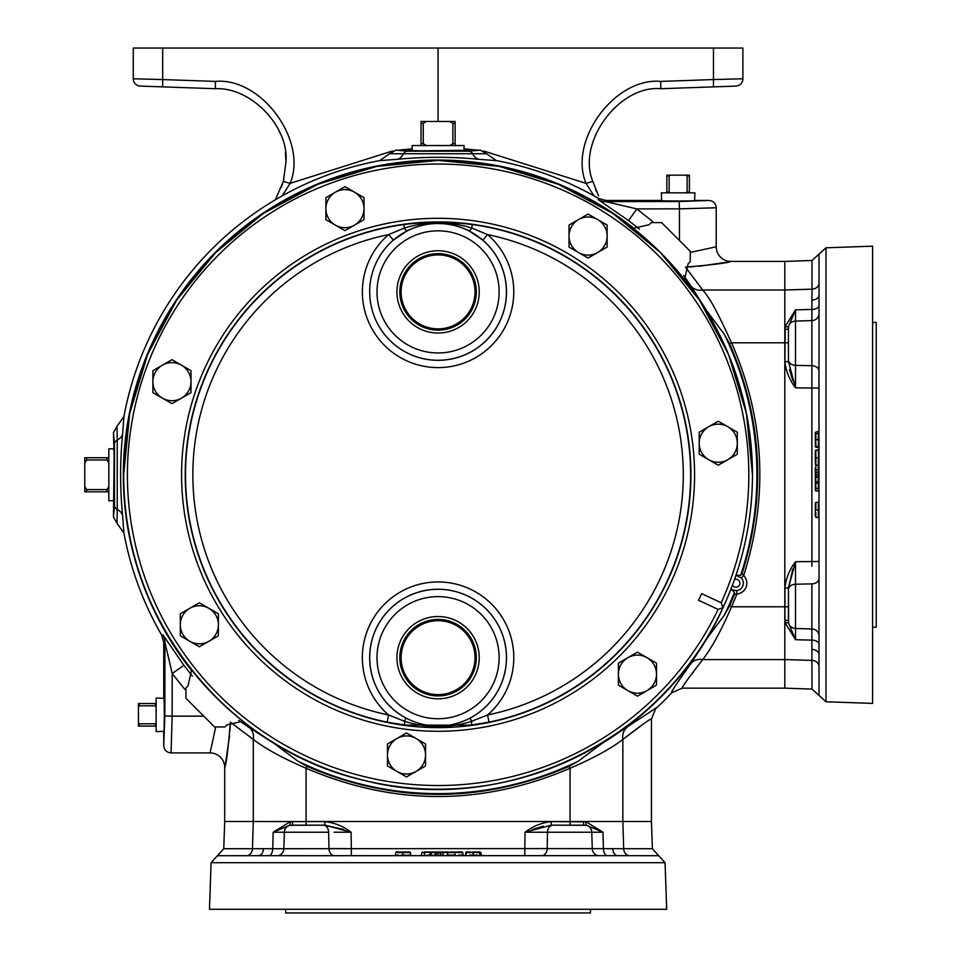 <?xml version="1.0" encoding="UTF-8"?>
<svg xmlns="http://www.w3.org/2000/svg" width="961" height="961" viewBox="0 0 961 961"><rect width="100%" height="100%" fill="white"/><g stroke="black" fill="none" stroke-linecap="round" stroke-linejoin="round"><path stroke-width="1.44" d="M658.729 855.71L607.352 855.65A7.316 3.94 -90 0 1 603.412 848.587L603.003 832.226L586.462 825.307L551.254 825.163L525.018 832.226C532.826 826.244 541.572 822.724 551.254 821.631L586.15 821.847L603.003 832.226L547.518 832.226L547.169 848.587L652.399 848.719L665.06 862.702L666.682 909.298L209.474 909.298L211.096 862.702L223.757 848.719L547.169 848.587A7.316 5.382 -90 0 1 541.8 855.65L473.184 855.65M346.633 848.599L328.974 848.587A7.316 5.382 90 0 0 334.356 855.65L324.95 855.65M217.426 855.71L617.767 855.65A7.316 5.045 -90 0 1 612.722 848.587M607.352 855.65L541.127 855.65M285.669 909.298L285.669 912.95L590.486 912.95L590.486 909.298M180.296 624.794L180.296 635.786L199.347 646.789L218.399 635.786L218.399 624.794A19.052 19.052 0 0 1 189.822 641.287A19.052 19.052 0 0 1 189.822 608.289A19.052 19.052 0 0 1 208.873 608.289L199.347 602.799L180.296 613.791L180.296 624.794A19.052 19.052 0 0 1 189.822 608.289M618.391 674.154A19.052 19.052 0 0 1 646.969 657.66L637.443 652.159L627.917 657.66A19.052 19.052 0 0 1 656.495 674.154A19.052 19.052 0 0 1 627.917 690.647A19.052 19.052 0 0 1 627.917 657.66L618.391 663.15L618.391 685.157L637.443 696.148L656.495 685.157L656.495 663.15L646.969 657.66M406.059 718.131C427.297 728.858 448.631 728.858 470.085 718.131A68.411 68.411 0 0 0 438.072 589.261A68.411 68.411 0 0 0 406.059 718.131L404.425 721.23A7.316 1.55 97 0 0 405.254 725.123L387.115 722.143A252.551 252.551 0 0 1 403.884 224.562C426.72 221.595 449.508 221.595 472.259 224.562L471.791 228.033L487.563 234.592L482.794 240.118L469.004 230.796C448.415 220.838 427.801 220.838 407.152 230.796L393.361 240.118A68.411 68.411 0 0 0 369.661 291.904A68.375 68.375 0 0 1 438.072 223.529A68.375 68.375 0 0 1 506.447 291.904A68.375 68.375 0 0 1 438.072 360.267A68.375 68.375 0 0 1 369.709 291.904A68.411 68.411 0 0 0 438.072 360.315A68.411 68.411 0 0 0 482.794 240.118M718.143 609.418L723.02 607.664L721.23 602.787A310.751 310.751 0 0 0 438.072 164.043A310.751 310.751 0 0 0 369.036 777.761A310.751 310.751 0 0 0 718.143 609.418L698.551 600.289L701.65 593.658L721.23 602.787M387.115 722.143L388.58 714.984L404.425 721.23C426.912 728.51 449.352 728.51 471.731 721.23A7.316 1.55 83 0 1 470.902 725.123L405.254 725.123M470.085 718.131L471.731 721.23L487.563 714.984A245.247 245.247 0 0 0 487.563 234.592A75.727 75.727 0 0 1 438.072 367.619A75.727 75.727 0 0 1 388.58 234.592L404.365 228.033C426.972 221.138 449.448 221.138 471.791 228.033A7.316 1.454 117.2 0 1 469.004 230.796M403.884 224.562L404.365 228.033A7.316 1.454 62.8 0 0 407.152 230.796M479.227 291.904A41.155 41.155 0 0 0 438.072 250.749A41.155 41.155 0 0 0 396.929 291.904A41.155 41.155 0 0 0 438.072 333.047A41.155 41.155 0 0 0 479.227 291.904M476.332 291.904A38.248 38.248 0 0 0 438.072 253.644A38.248 38.248 0 0 0 399.824 291.904A38.248 38.248 0 0 0 438.072 330.152A38.248 38.248 0 0 0 476.332 291.904M479.227 657.672A41.155 41.155 0 0 0 438.072 616.518A41.155 41.155 0 0 0 396.929 657.672A41.155 41.155 0 0 0 438.072 698.815A41.155 41.155 0 0 0 479.227 657.672M476.332 657.672A38.248 38.248 0 0 0 438.072 619.425A38.248 38.248 0 0 0 399.824 657.672A38.248 38.248 0 0 0 438.072 695.92A38.248 38.248 0 0 0 476.332 657.672M113.458 432.57L114.479 444.114A7.316 5.31 -2.1 0 1 117.23 440.03L117.026 426.288L113.458 432.57L114.131 457.616L113.458 517.006L117.026 523.289L117.23 509.534A7.316 5.31 2.1 0 1 114.479 505.462L113.458 517.006M420.906 150.841L395.86 150.156L389.577 153.736L486.578 153.736L480.296 150.156L420.906 150.841M741.231 577.993L736.402 575.471L740.679 575.231L742.024 573.753L743.682 575.567L741.231 577.993A7.412 7.412 0 0 1 736.643 590.583L732.474 589.97A7.604 7.604 0 0 1 731.009 588.985M731.333 589.405L732.474 589.97A3.652 2.006 -66 0 1 733.099 591.051L731.333 589.405A7.748 7.748 0 0 1 730.961 589.117M672.412 690.238L671.655 692.809C670.862 692.256 677.313 682.49 690.995 663.498L706.623 638.921A314.727 314.727 0 0 1 602.187 743.346L578.522 761.016L569.188 766.313C481.677 803.732 394.274 803.732 306.967 766.313L297.634 761.016L273.993 743.358A314.727 314.727 0 0 1 242.004 720.978M654.633 708.509L656.099 708.365A319.52 319.52 0 0 0 671.655 692.809L682.238 688.148M639.497 229.15L628.578 220.598L598.21 199.648L598.535 198.483A319.52 319.52 0 0 0 496.477 160.643L479.107 159.334C451.778 156.643 424.426 156.643 397.049 159.334L379.667 160.643A319.52 319.52 0 0 0 123.945 416.377L122.636 433.759C119.933 461.136 119.933 488.488 122.636 515.817L123.945 533.187A319.52 319.52 0 0 0 161.772 635.245L163.742 642.585L164.92 642.272L172.199 673.541L184.8 689.361M275.363 199.792L283.327 181.401L285.994 161.82C289.009 126.408 250.893 86.934 215.396 88.712L162.685 86.874L215.396 88.712L215.396 81.409C261.356 77.108 308.049 140.823 290.114 183.359L282.15 195.9M283.963 178.95L281.549 186.951M872.588 627.185L876.24 627.185L876.24 322.379L872.588 322.379M818.94 604.109L818.94 635.581A7.316 6.619 0 0 0 811.877 628.975L811.877 583.88L795.516 584.228L795.492 578.846M819 695.44L819 254.136L825.992 247.806L825.992 701.77L812.009 689.097L811.877 640.122L795.516 639.714L785.137 622.86L784.921 620.217A3.652 0.805 180 0 1 788.452 621.022L788.452 587.964L788.597 623.172L795.516 639.714L795.516 628.482L811.877 628.975L811.877 640.122A7.316 3.94 0 0 1 818.94 644.05M825.992 247.806L872.588 246.172L872.588 703.392L825.992 701.77M401.109 657.672A36.962 36.962 0 0 1 438.072 620.698A36.962 36.962 0 0 1 475.046 657.672A36.962 36.962 0 0 1 438.072 694.635A36.962 36.962 0 0 1 401.109 657.672M401.109 291.904A36.962 36.962 0 0 1 438.072 254.929A36.962 36.962 0 0 1 475.046 291.904A36.962 36.962 0 0 1 438.072 328.866A36.962 36.962 0 0 1 401.109 291.904M694.647 200.621L694.887 192.837L661.348 192.837L661.588 200.621M113.626 448.919L108.833 448.775L108.833 500.789L113.626 500.645M463.935 150.336L464.091 145.543L412.065 145.543L412.221 150.336M163.911 731.345L156.126 731.597L156.126 698.046L163.911 698.299M156.126 722.588L155.394 723.813L139.177 723.813L138.444 722.588L138.444 726.096L156.126 726.096M138.444 722.588L138.444 707.056L139.177 705.83L155.394 705.83L156.126 707.056M156.126 703.548L138.444 703.548L138.444 707.056M155.394 723.813L155.394 726.096M139.177 723.813L139.177 726.096M155.394 703.548L155.394 705.83M139.177 703.548L139.177 705.83M426.348 145.543L423.272 143.657L423.272 123.356L426.348 121.47L449.808 121.47L452.883 123.356L452.883 143.657L449.808 145.543M455.118 145.543L455.118 121.47L449.808 121.47M426.348 121.47L421.038 121.47L421.038 145.543M423.272 123.356L421.038 123.356M423.272 143.657L421.038 143.657M455.118 143.657L452.883 143.657M455.118 123.356L452.883 123.356M108.833 486.518L106.959 489.593L86.646 489.593L84.76 486.518L84.76 463.046L86.646 459.983L106.959 459.983L108.833 463.046M108.833 457.748L84.76 457.748L84.76 463.046M84.76 486.518L84.76 491.828L108.833 491.828M86.646 489.593L86.646 491.828M106.959 489.593L106.959 491.828M106.959 457.748L106.959 459.983M86.646 457.748L86.646 459.983M670.346 192.837L669.12 192.104L669.12 175.887L670.346 175.154L685.878 175.154L687.115 175.887L687.115 192.104L685.878 192.837M689.397 192.837L689.397 175.154L685.878 175.154M670.346 175.154L666.838 175.154L666.838 192.837M689.397 192.104L687.115 192.104M689.397 175.887L687.115 175.887M669.12 175.887L666.838 175.887M669.12 192.104L666.838 192.104M788.452 359.943L788.452 328.554L788.452 359.943A7.316 5.406 180 0 0 795.516 365.348L811.877 365.685L811.877 320.602L795.516 321.082L795.516 387.848C789.546 380.039 786.014 371.294 784.921 361.612L785.137 326.716L795.516 309.85L811.877 309.454L812.009 289.177L784.801 290.006L784.801 261.416L730.853 261.416C728.018 262.93 712.882 264.828 685.445 267.086L702.707 290.006C712.113 300.373 721.555 321.442 731.561 342.801C764.644 418.876 768.68 496.465 743.682 575.567A10.859 10.859 0 0 1 736.967 594.018L731.561 606.775C721.387 630.284 711.765 647.882 702.707 659.57C688.316 678.19 681.529 687.716 682.346 688.148L784.801 688.148L784.801 342.801L731.561 342.801L729.603 343.678C762.301 418.828 766.446 495.516 742.024 573.753M740.679 575.231A318.836 318.836 0 0 0 724.306 334.344L706.611 310.631L690.995 286.078A14.631 12.012 -33.8 0 0 702.707 290.006L784.801 290.006L784.801 342.801L788.452 342.801M784.921 620.217L784.921 587.964C786.014 578.27 789.534 569.525 795.516 561.729L795.516 628.482A7.316 6.631 180 0 1 788.597 623.172A3.652 0.937 171 0 0 785.137 622.86M818.94 450.457L818.94 454.517M818.352 460.547A0.613 0.613 0 0 0 818.94 459.935L818.94 456.775M815.276 462.349L815.276 450.637L818.94 449.34L818.352 457.784M818.352 463.586L818.94 465.893L818.94 463.586M818.94 461.16L818.94 457.784M818.94 457.724L818.94 462.89M818.94 460.715L818.94 459.37L818.52 459.935M818.94 481.341L818.94 474.205M818.94 471.947L818.352 476.476A0.613 0.613 0 0 1 818.94 477.088L815.865 477.353L815.865 481.653L818.352 481.653L818.352 476.476L818.94 477.088M818.94 506.807L818.352 510.051L818.352 502.243L815.865 502.327L815.865 510.051L818.352 510.051L818.352 517.499L815.865 517.414L815.865 515.552M818.94 509.859L818.94 511.612M818.94 507.768L818.94 510.147M818.94 504.729L818.94 503.168M818.352 517.499L818.94 518.111L818.94 515.528M818.94 513.679L818.94 510.027M818.352 470.373L818.352 472.476L818.94 469.881L818.94 474.782M818.94 474.878L818.94 477.701M815.865 435.813L815.865 432.03L818.94 431.333L818.94 442.877M818.94 361.66L818.94 432.774L818.352 433.315L818.352 431.945L818.352 447.333L815.865 447.249L815.865 443.453M815.276 443.405L815.865 432.03L815.865 439.597L818.94 439.597L818.94 449.928M811.889 566.233L811.877 365.685A7.316 5.382 180 0 1 818.94 371.066M785.137 326.716A3.652 0.937 -171 0 0 788.597 326.404L795.516 309.85L795.516 321.082A7.316 6.631 180 0 0 788.597 326.404L788.452 328.554A3.652 0.805 180 0 1 784.921 329.359M818.94 313.983A7.316 6.619 180 0 1 811.877 320.602L811.877 309.454A7.316 3.94 180 0 0 818.94 305.514M811.901 370.514L811.901 375.595M811.901 381.697L811.889 383.343M792.849 380.592L789.474 369.48M784.921 361.612L788.452 361.612L795.516 387.848L818.94 388.1M818.94 561.476L795.516 561.729L788.452 587.964L792.861 568.936M784.921 587.964L788.452 587.964M811.877 300.132A7.316 5.045 180 0 0 818.94 295.099M818.94 654.477A7.316 5.045 0 0 0 811.877 649.432M815.276 488.945L815.865 481.653L815.865 490.963L818.352 491.047L818.352 482.266M815.276 488.44L818.94 488.452M815.276 480.764L815.276 486.29M815.865 464.511L815.865 471.995M815.276 468.932L815.276 471.779A0.613 0.613 0 0 0 815.865 472.392L818.352 472.476L815.276 471.779L815.276 467.707M815.276 469.869L818.352 469.869L818.352 457.844L815.865 457.844L815.865 465.196L818.352 465.28M815.276 462.914L815.276 461.256L815.276 462.914M815.276 459.154L815.276 457.616M818.352 511.612L818.352 510.015M815.865 514.315L815.865 512.645M818.352 514.243L818.352 515.54M815.276 510.123L815.276 506.927M818.352 503.732L818.352 504.345M818.352 504.705L818.352 503.984M818.352 510.135L818.352 507.168M815.865 507.072L815.865 510.135M815.276 516.153L815.276 511.612M815.276 514.88L815.276 510.567M815.276 514.892L815.276 515.564M815.276 505.498L815.276 503.972M815.865 474.854L815.865 472.608L815.865 476.392L817.559 476.452M815.276 481.665L815.276 474.518L818.94 474.506M815.276 474.518L815.865 472.608L818.94 471.911M815.865 481.653L815.865 483.167L818.352 483.251L818.94 481.641M815.276 473.22L815.276 474.229M815.276 482.542L815.865 483.167M818.352 453.904L818.352 450.541M815.865 450.625L815.865 452.703M818.352 464.764L818.352 460.391M815.865 461.568L815.865 454.012M815.865 455.37L815.865 457.712M815.865 450.036L815.276 457.844M815.276 457.712L815.276 452.799M815.276 453.208L815.276 457.784M815.276 450.637L815.276 456.775M815.276 459.538L815.276 461.256M815.276 439.645L815.276 433.916L818.352 433.315M815.276 432.642L815.276 433.723M815.276 436.246L815.276 439.237M818.352 435.741L818.352 438.06M815.865 441.712L815.865 439.742M815.276 439.585L815.865 446.385L818.94 447.033M815.276 445.808L815.276 446.637M818.352 437.387L818.352 436.714M818.352 443.369L818.352 439.682M818.94 436.51L818.94 437.603M818.94 442.757L818.94 439.645M815.865 476.392L815.276 475.779A0.613 0.613 0 0 0 815.865 476.392L815.276 477.713M815.276 464.583L815.865 465.196M815.276 502.939L815.865 502.327M815.865 490.963L815.276 490.362M818.352 483.251L818.94 483.863M818.94 491.66L818.352 491.047L818.94 491.66M818.94 447.946L818.352 447.333M684.544 279.591L688.136 263.734L690.25 261.62L690.25 251.277L661.576 222.616L651.246 222.616L649.131 224.73L633.275 228.31M191.611 669.997L188.02 685.842L185.905 687.956L185.905 698.287L214.567 726.96L224.91 726.96L227.024 724.846L242.893 721.255M187.251 87.727L140.33 86.094A7.316 7.316 0 0 1 133.267 78.778L133.267 48.05L162.685 48.05L162.685 79.559L215.396 81.409M721.279 86.598L688.905 87.727L721.279 86.598M594.006 195.9L586.03 183.359C568.107 140.823 614.8 77.108 660.76 81.409L660.76 88.712L713.47 86.874L660.76 88.712C618.98 84.808 576.528 142.733 592.829 181.401L598.571 195.888M735.826 86.094L713.47 86.874L713.47 79.559L742.889 78.778A7.316 7.316 0 0 1 735.826 86.094M438.072 121.47L438.072 48.05L742.889 48.05L742.889 78.778M596.457 191.515L595.592 189.497M438.072 48.05L162.685 48.05M278.99 130.588L280.6 134.264M285.381 152.355L285.994 161.82M133.267 78.778L162.685 79.559L162.685 86.874M483.671 150.985L586.03 183.359L592.829 181.401M283.327 181.401L290.114 183.359L392.484 150.985M629.167 855.71A7.316 6.331 -90 0 1 623.677 848.719L622.86 821.511L306.091 821.511L306.091 768.271L306.967 766.313M236.935 727.177L253.296 739.417L253.296 821.511L224.706 821.511L224.706 767.551C226.219 764.728 228.117 749.592 230.376 722.155L253.296 739.417C264.936 748.487 282.534 758.097 306.091 768.271C394.082 805.931 482.074 805.931 570.065 768.271C593.646 758.085 611.244 748.463 622.86 739.417C641.359 725.111 650.897 718.323 651.438 719.056L655.882 708.113L602.187 743.346M246.989 855.71A7.316 6.331 90 0 0 252.467 848.719L253.296 821.511L324.902 821.631C334.584 822.712 343.329 826.244 351.137 832.226L324.902 825.163L289.693 825.307L273.14 832.226L290.006 821.847L292.649 821.631A3.652 0.805 -90 0 1 291.844 825.163L324.902 825.163L343.918 829.571M640.519 726.168L622.86 739.417L622.86 821.511L651.438 821.511L651.45 718.936M230.376 722.312L229.967 730.612M229.595 735.441L225.451 764.031M706.611 310.631A314.727 314.727 0 0 0 684.268 278.714M634.152 228.598A314.727 314.727 0 0 0 191.888 670.862M736.643 590.583L736.967 594.018L734.528 594.342L729.603 605.898L724.306 615.22L706.623 638.921M734.528 594.342L734.444 592.348L733.099 591.051M682.274 687.247L682.67 686.49M684.256 684.1L686.442 681.169M692.196 673.673L693.638 671.787M685.601 267.086L693.902 266.678M698.731 266.305L727.321 262.161M690.995 286.078L683.703 275.483M192.44 676.196L183.899 665.288L162.938 634.921A14.631 14.619 -105.1 0 1 164.92 642.272L164.836 715.897L163.742 745.604L163.742 732.198C164.451 737.423 164.451 692.22 163.742 697.446L163.742 642.585M253.296 739.417A14.631 12.012 123.8 0 0 249.367 727.693L238.772 720.414M249.367 727.693L273.993 743.358M788.452 606.775L731.561 606.775L729.603 605.898M679.439 240.478L679.439 208.849L716.221 207.78L716.221 246.785A14.631 14.631 0 0 0 730.853 261.416M395.86 150.156L407.404 151.189L468.752 151.189A7.316 5.31 87.9 0 1 472.836 153.94A14.631 9.79 95.6 0 0 479.107 159.334M716.221 207.78C715.777 203.324 713.338 200.885 708.894 200.453L695.488 200.453C700.713 201.161 655.51 201.161 660.736 200.453L605.874 200.453L605.562 201.63L636.831 208.897L652.663 221.511M691.067 252.25L716.221 246.785M407.404 151.189A7.316 5.31 92.1 0 0 403.32 153.94A14.631 9.79 84.4 0 1 397.049 159.334M724.306 334.344L729.603 343.678M819 665.877A7.316 6.331 0 0 0 812.009 660.387L784.801 659.57L702.707 659.57A14.631 12.012 33.8 0 0 690.995 663.498M496.477 160.643L486.578 153.736M389.577 153.736L379.667 160.643M628.578 220.598L636.831 208.897L679.439 208.849L679.187 201.534L708.894 200.453M598.21 199.648A14.631 14.619 -164.9 0 0 605.562 201.63L679.187 201.534M598.535 198.483L605.874 200.453M215.54 727.765L210.075 752.919A14.631 14.631 0 0 1 224.706 767.551M183.899 665.288L172.199 673.541L172.139 716.149L164.836 715.897M622.86 739.417A14.631 12.012 56.2 0 1 626.788 727.693M583.507 821.631A3.652 0.805 -90 0 0 584.312 825.163L570.065 825.163L570.065 768.271L569.188 766.313M203.768 716.149L172.139 716.149L171.07 752.919C166.613 752.487 164.175 750.048 163.742 745.604M171.07 752.919L210.075 752.919M114.479 444.114L114.479 505.462M122.636 433.759A14.631 9.79 5.6 0 1 117.23 440.03L117.23 509.534A14.631 9.79 -5.6 0 1 122.636 515.817M123.945 533.187L117.026 523.289M117.026 426.288L123.945 416.377M738.805 575.363A3.652 2.006 106 0 1 737.64 575.783M472.259 224.562A252.551 252.551 0 0 1 489.041 722.143L487.563 714.984A75.727 75.727 0 0 0 438.072 581.946A75.727 75.727 0 0 0 388.58 714.984A245.247 245.247 0 0 1 388.58 234.592L393.361 240.118M489.041 722.143L470.902 725.123M737.303 443.213A19.052 19.052 0 0 1 708.725 459.718L718.251 465.22L737.303 454.217L737.303 432.222L727.777 426.72A19.052 19.052 0 0 1 737.303 443.213M708.725 426.72A19.052 19.052 0 0 1 727.777 426.72L718.251 421.218L699.2 432.222L699.2 443.213A19.052 19.052 0 0 1 708.725 426.72M699.2 443.213A19.052 19.052 0 0 0 708.725 459.718L699.2 454.217L699.2 443.213M607.136 236.046A19.052 19.052 0 0 1 578.558 252.551L588.084 258.053L607.136 247.049L607.136 225.054L597.61 219.552A19.052 19.052 0 0 1 607.136 236.046M578.558 219.552A19.052 19.052 0 0 1 597.61 219.552L588.084 214.051L569.032 225.054L569.032 236.046A19.052 19.052 0 0 1 578.558 219.552M569.032 236.046A19.052 19.052 0 0 0 578.558 252.551L569.032 247.049L569.032 236.046M364.003 208.657A19.052 19.052 0 0 1 335.425 225.15L344.951 230.652L364.003 219.661L364.003 197.654L354.477 192.164A19.052 19.052 0 0 1 364.003 208.657M335.425 192.164A19.052 19.052 0 0 1 354.477 192.164L344.951 186.662L325.899 197.654L325.899 208.657A19.052 19.052 0 0 1 335.425 192.164M325.899 208.657A19.052 19.052 0 0 0 335.425 225.15L325.899 219.661L325.899 208.657M190.999 381.661A19.052 19.052 0 0 1 162.421 398.166L171.947 403.656L190.999 392.665L190.999 370.67L181.473 365.168A19.052 19.052 0 0 1 190.999 381.661M162.421 365.168A19.052 19.052 0 0 1 181.473 365.168L171.947 359.666L152.895 370.67L152.895 381.661A19.052 19.052 0 0 1 162.421 365.168M152.895 381.661A19.052 19.052 0 0 0 162.421 398.166L152.895 392.665L152.895 381.661M218.399 624.794A19.052 19.052 0 0 0 208.873 608.289L218.399 613.791L218.399 624.794M387.463 754.962A19.052 19.052 0 0 1 416.029 738.468L406.503 732.967L387.463 743.958L387.463 765.965L396.977 771.455A19.052 19.052 0 0 1 387.463 754.962M416.029 771.455A19.052 19.052 0 0 1 396.977 771.455L406.503 776.956L425.555 765.965L425.555 754.962A19.052 19.052 0 0 1 416.029 771.455M425.555 754.962A19.052 19.052 0 0 0 416.029 738.468L425.555 743.958L425.555 754.962M479.779 855.062L480.92 855.062L479.779 855.062M477.112 855.062L474.794 855.062M471.178 855.65L465.917 855.65M464.92 855.65L480.08 855.65M477.052 852.575L480.836 852.575L481.533 855.65M465.833 855.65L466.481 852.575L465.617 852.575L469.4 852.575M473.256 855.65L473.268 852.575L466.481 852.575L467.046 851.987L479.479 852.575L479.551 855.062M434.492 851.987L421.891 852.575L421.194 855.65L430.588 855.062M424.402 855.65L424.426 851.987L430.312 851.987L429.615 855.062L440.955 855.65L439.645 851.987L437.075 851.987A0.613 0.613 0 0 0 436.474 852.575L429.699 852.575M437.988 855.65L435.153 855.65M442.48 855.65L455.082 855.062M442.48 855.062L440.378 855.062L442.985 855.062L442.997 851.987L448.787 851.987L445.147 851.987M440.366 855.194A0.613 0.613 0 0 0 440.378 855.062L440.859 852.575M401.254 855.062L411.236 855.65M402.719 855.062L405.698 855.062M398.623 855.062L396.941 855.062M394.755 855.65L402.815 855.65M408.161 855.062L408.881 855.062M409.134 855.062L408.521 855.062M438.072 855.65L438.348 852.575L440.258 852.575L438.012 852.575M436.414 854.269L436.378 855.062A0.613 0.613 0 0 1 435.777 855.65A0.613 0.613 0 0 0 436.378 855.062L435.417 855.062L435.153 851.987L438.348 851.987M431.213 852.575L431.213 855.65L429.002 855.65L429.615 855.062M431.525 855.65L438.648 855.65M458.962 855.062L462.313 855.062M452.15 855.65L453.496 855.65M450.517 851.987L462.217 851.987L463.526 855.65M448.09 855.062L452.463 855.062M455.021 851.987L455.021 855.65L449.28 855.65M449.28 855.062L446.973 855.65M451.694 855.65L455.082 855.65M469.485 855.062L473.184 855.062M476.356 855.65L475.251 855.65M475.479 855.062L476.151 855.062M431.201 851.987L435.153 851.987M430.312 851.987L426.576 851.987M421.891 852.575L422.504 851.987M440.691 852.131A0.613 0.613 90 0 1 441.075 851.987L442.997 851.987M442.492 851.987L441.075 851.987A0.613 0.613 0 0 0 440.474 852.575L441.075 851.987M453.424 851.987L462.217 851.987M448.343 852.575L440.474 852.575M407.044 851.987L402.299 851.987M405.782 852.575L402.719 852.575M402.731 851.987L406.755 852.575L402.995 852.575M396.701 851.987L401.254 851.987M401.674 851.987L400.232 851.987M407.356 851.987L402.851 851.987L410.539 852.575L397.313 852.575M409.927 851.987L405.926 851.987M398.899 851.987L396.064 851.987L395.367 855.062M398.539 852.575L400.208 852.575M397.301 851.987L402.815 851.987M455.154 851.987L460.067 851.987M462.229 852.575L460.163 852.575M462.83 852.575L447.67 852.575L447.586 855.062M448.282 851.987L447.67 852.575M451.165 852.575L458.841 852.575M457.496 852.575L455.142 852.575M459.658 851.987L455.082 851.987M473.268 851.987L479.143 851.987M473.22 851.987L480.224 851.987M476.62 851.987L473.629 851.987M469.461 851.987L466.229 851.987L465.532 855.062M466.229 851.987L467.046 851.987M471.154 852.575L473.112 852.575M436.474 852.575L436.378 855.062M410.539 852.575L410.623 855.062M402.815 852.575L402.815 855.062M542.34 848.599L537.259 848.611M531.157 848.599L529.523 848.599M258.389 855.65A7.316 5.045 90 0 0 263.422 848.587M470.097 855.65L458.349 855.65M442.985 855.65L440.955 855.65M324.902 821.631L324.902 825.163M290.006 821.847A3.652 0.937 -99 0 1 289.693 825.307A7.316 6.631 -90 0 0 284.372 832.226L273.14 832.226L272.744 848.587A7.316 3.94 90 0 1 268.804 855.65M586.15 821.847A3.652 0.937 -81 0 0 586.462 825.307A7.316 6.631 -90 0 1 591.772 832.226L592.264 848.587A7.316 6.619 -90 0 0 598.871 855.65M551.254 821.631L551.254 825.163L584.312 825.163M532.262 829.559L543.373 826.172M551.206 855.65L541.8 855.65M351.39 855.65L351.137 832.226L334.02 832.202M292.649 821.631L306.091 821.631L306.091 825.163L291.844 825.163M552.911 825.163A7.316 5.406 -90 0 0 547.518 832.226L525.018 832.226L524.766 855.65M328.974 848.587L328.638 832.226L284.372 832.226L283.891 848.587A7.316 6.619 90 0 1 277.273 855.65M665.06 862.702L211.096 862.702M722.612 608.529A314.403 314.403 0 0 1 123.669 474.782A314.403 314.403 0 0 1 438.072 160.379A314.403 314.403 0 0 1 723.429 606.787M690.923 474.782A252.839 252.839 0 0 0 438.072 221.943A252.839 252.839 0 0 0 185.233 474.782A252.839 252.839 0 0 0 438.072 727.633A252.839 252.839 0 0 0 690.923 474.782M369.709 657.672A68.375 68.375 0 0 1 438.072 589.297A68.375 68.375 0 0 1 506.447 657.672A68.375 68.375 0 0 1 438.072 726.048A68.375 68.375 0 0 1 369.709 657.672M181.581 474.782A256.503 256.503 0 0 1 438.072 218.291A256.503 256.503 0 0 1 694.575 474.782A256.503 256.503 0 0 1 438.072 731.285A256.503 256.503 0 0 1 181.581 474.782M377.012 291.904A61.06 61.06 0 0 0 438.072 352.963A61.06 61.06 0 0 0 499.131 291.904A61.06 61.06 0 0 0 438.072 230.832A61.06 61.06 0 0 0 377.012 291.904M377.012 657.672A61.06 61.06 0 0 0 438.072 718.732A61.06 61.06 0 0 0 499.131 657.672A61.06 61.06 0 0 0 438.072 596.613A61.06 61.06 0 0 0 377.012 657.672M732.486 585.117A3.964 3.964 0 0 0 739.922 583.207A3.964 3.964 0 0 0 734.528 579.507M819 283.699A7.316 6.331 180 0 1 812.009 289.177L812.009 260.467L819 254.136M795.516 584.228A7.316 5.406 180 0 0 788.452 589.622M818.94 578.498A7.316 5.382 0 0 1 811.877 583.88M815.865 478.902L815.865 481.317M818.352 459.37L818.352 458.397M463.983 148.787L477.425 150.156M660.76 81.409L713.47 79.559L713.47 48.05M398.719 150.156L412.173 148.787M297.634 761.016A318.836 318.836 0 0 0 578.522 761.016M724.306 615.22A318.836 318.836 0 0 0 734.444 592.348M162.938 634.921L161.772 635.245M468.752 151.189L480.296 150.156M453.496 855.062L454.469 855.062M433.952 852.575L431.549 852.575M328.638 832.226A7.316 5.406 -90 0 0 323.232 825.163M452.319 855.062A0.613 0.613 0 0 0 452.919 855.65M752.487 474.782C752.355 521.222 742.541 565.512 723.02 607.664C664.027 740.523 505.39 817.042 364.675 780.5C226.532 749.856 121.23 616.265 123.669 474.782L129.711 413.446L147.61 354.465L176.668 300.096L215.769 252.455L263.41 213.366L317.767 184.308L376.748 166.421L438.084 160.379L499.42 166.421L558.401 184.32L612.758 213.366L660.399 252.467L699.5 300.108L728.546 354.465L746.445 413.446L752.487 474.782M784.801 688.148L812.009 689.097M784.801 261.416L812.009 260.467M651.438 821.511L652.399 848.719M224.706 821.511L223.757 848.719"/></g></svg>
